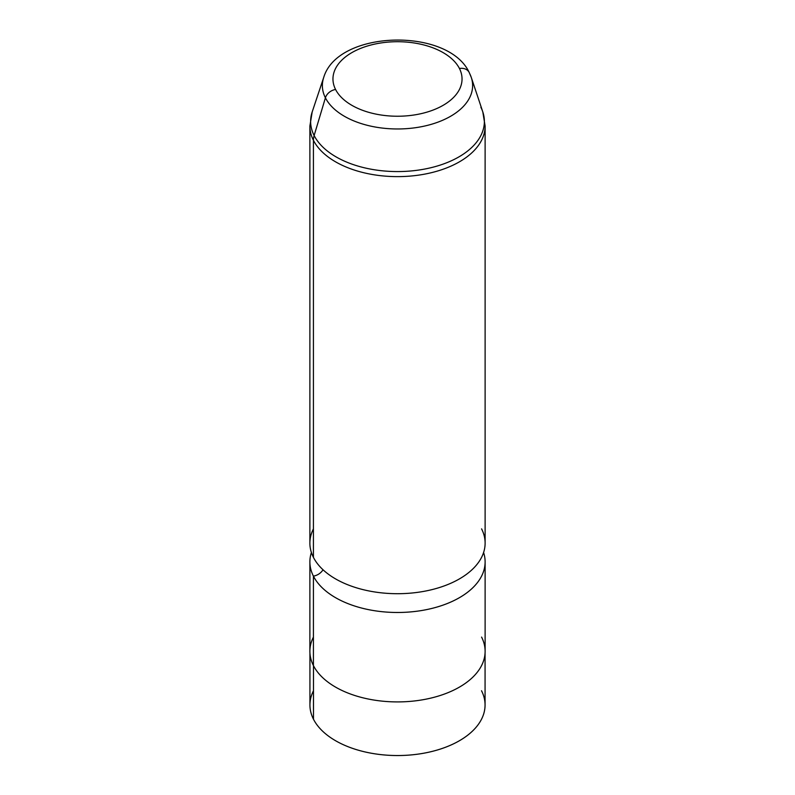 <?xml version="1.0" encoding="UTF-8"?>
<svg xmlns="http://www.w3.org/2000/svg" width="795" height="795" viewBox="0 0 795 795"><rect width="100%" height="100%" fill="white"/><g stroke="black" fill="none" stroke-linecap="round" stroke-linejoin="round"><path stroke-width="1.19" d="M485.069 653.112L485.069 704.986A87.569 50.562 180 0 1 409.952 755.031A87.569 50.562 180 0 1 313.478 719.217L313.478 665.673L313.478 719.217A87.569 50.562 180 0 1 309.931 704.986L309.931 653.112M485.119 561.896L485.119 651.324A87.619 50.592 180 0 1 409.962 701.399A87.619 50.592 180 0 1 313.419 665.564L313.419 576.136A87.619 50.592 0 0 0 409.962 611.971A87.619 50.592 0 0 0 485.119 561.896A87.619 50.592 0 0 0 483.599 552.505A87.619 50.592 180 0 1 417.991 611.077A87.619 50.592 180 0 1 313.419 576.136L313.419 665.564A87.619 50.592 180 0 1 309.881 651.324L309.881 561.896A87.619 50.592 0 0 0 313.419 576.136A11.498 9.013 153.1 0 0 323.018 569.757A11.498 9.013 -26.9 0 1 313.419 576.136A87.619 50.592 180 0 1 311.401 552.505A87.619 50.592 0 0 0 309.881 561.896M313.419 528.874A87.619 50.592 0 0 0 313.419 557.355A87.619 50.592 0 0 0 422.165 591.659A87.619 50.592 0 0 0 481.581 528.874M313.478 690.746A87.569 50.562 0 0 0 313.478 719.217A87.569 50.562 0 0 0 422.155 753.491A87.569 50.562 0 0 0 481.522 690.746M313.419 637.083A87.619 50.592 0 0 0 313.419 665.564A87.619 50.592 0 0 0 422.165 699.868A87.619 50.592 0 0 0 481.581 637.083M335.57 89.467A64.544 37.266 180 0 1 379.324 43.218A64.544 37.266 180 0 1 459.43 68.479A64.544 37.266 180 0 1 415.676 114.728A64.544 37.266 180 0 1 335.57 89.467A10.951 8.586 153.1 0 0 325.413 97.815A75.127 43.377 180 0 1 323.734 77.383A75.127 43.377 0 0 0 325.413 97.815A10.951 8.586 -26.9 0 1 335.57 89.467A64.544 37.266 0 0 0 415.676 114.728A64.544 37.266 0 0 0 459.43 68.479A64.544 37.266 0 0 0 379.324 43.218A64.544 37.266 0 0 0 335.57 89.467M482.803 111.906L471.266 77.383A75.127 43.377 0 0 0 469.587 73.388A10.951 8.586 153.1 0 0 469.199 72.464A10.951 8.586 153.1 0 0 459.43 68.479A10.951 8.586 -26.9 0 1 469.199 72.464C448.291 27.239 337.855 29.793 323.734 77.383L312.197 111.906A86.874 50.155 0 0 0 314.134 135.538L325.413 97.815A75.127 43.377 0 0 0 415.209 127.747A75.127 43.377 0 0 0 471.266 77.383A75.127 43.377 180 0 1 415.209 127.747A75.127 43.377 180 0 1 325.413 97.815L314.134 135.538A86.874 50.155 180 0 1 312.197 111.906L309.881 126.037A87.619 50.592 0 0 0 313.419 140.288A87.619 50.592 0 0 0 409.962 176.112A87.619 50.592 0 0 0 485.119 126.037A87.619 50.592 180 0 1 409.962 176.112A87.619 50.592 180 0 1 313.419 140.288L313.419 557.355L313.419 140.288A87.619 50.592 180 0 1 309.881 126.037L309.881 543.114A87.619 50.592 180 0 0 313.419 557.355A87.619 50.592 180 0 0 409.962 593.189A87.619 50.592 180 0 0 485.119 543.114L485.119 126.037L482.803 111.906A86.874 50.155 180 0 1 417.981 170.16A86.874 50.155 180 0 1 314.134 135.538A21.902 17.162 153.1 0 0 313.419 140.288A21.902 17.162 -26.9 0 1 314.134 135.538A86.874 50.155 0 0 0 417.981 170.16A86.874 50.155 0 0 0 482.803 111.906A86.874 50.155 0 0 0 480.866 107.295M471.266 77.383L469.199 72.464"/></g></svg>
